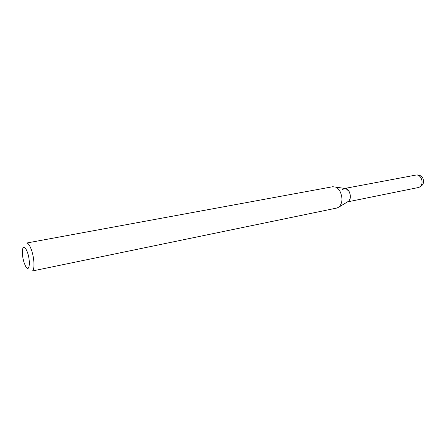 <?xml version="1.0" encoding="UTF-8"?>
<svg xmlns="http://www.w3.org/2000/svg" width="446" height="446" viewBox="0 0 446 446"><rect width="100%" height="100%" fill="white"/><g stroke="black" fill="none" stroke-linecap="round" stroke-linejoin="round"><path stroke-width="0.67" d="M346.018 188.619L349.157 191.546C350.918 195.554 350.695 198.799 348.493 201.28L348.811 200.979C352.284 197.745 349.307 188.078 344.975 188.452L332.822 186.718L26.582 243.037C28.165 242.964 29.821 245.372 31.549 250.251C34.554 258.831 34.805 270.912 32.051 271.056L336.981 208.009L339.116 206.944C342.55 203.041 342.874 197.907 340.103 191.535C338.759 189.115 337.131 187.571 335.202 186.902M344.418 188.513L342.634 189.561M347.668 201.776L348.298 201.397M345.795 188.586L345.07 188.468M27.518 252.57C25.037 246.27 23.326 245.423 22.389 250.016C22.105 253.83 22.685 258.078 24.134 262.772L25.545 266.162C29.163 273.426 30.902 262.237 27.518 252.57M347.467 201.899L418.532 187.498L420.355 186.534C422.407 184.098 422.602 181.171 420.929 177.759C419.602 175.691 417.991 174.782 416.101 175.033L344.836 188.429M418.532 187.498C423.293 185.687 424.681 182.47 422.691 177.837C421.069 175.579 418.872 174.648 416.101 175.033M348.493 201.28L339.116 206.944"/></g></svg>

